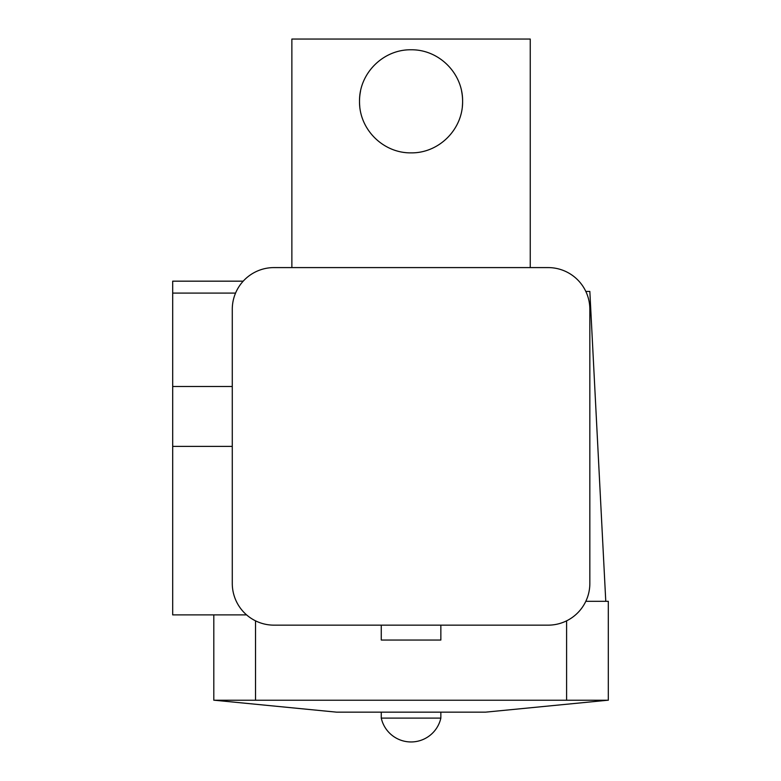 <?xml version="1.0" encoding="UTF-8"?>
<svg xmlns="http://www.w3.org/2000/svg" width="781" height="781" viewBox="0 0 781 781"><rect width="100%" height="100%" fill="white"/><g stroke="black" fill="none" stroke-linecap="round" stroke-linejoin="round"><path stroke-width="1.17" d="M360.519 91.162A51.546 51.546 0 0 0 359.514 101.325C359.094 73.394 383.159 49.369 411.031 49.779C439.068 49.379 463.026 73.463 462.606 101.325A51.546 51.546 0 0 0 461.6 91.162M462.352 106.431A51.546 51.546 0 0 0 462.606 101.325C463.006 129.265 439 153.271 411.07 152.871C383.12 153.252 359.094 129.275 359.514 101.325A51.546 51.546 0 0 0 359.768 106.489M530.25 267.59L530.25 39.05L291.869 39.05L291.869 267.59M440.855 625.151L440.855 640.049L381.265 640.049L381.265 625.151M214.404 700.235L336.572 712.155L485.548 712.155L607.716 700.235M381.265 712.155L381.265 718.11L440.855 718.11L440.855 712.155M585.818 291.43L589.84 291.43L605.773 601.311M585.818 601.311L608.311 601.311L608.311 700.235L213.809 700.235L213.809 614.891M232.279 309.305L232.279 583.436A41.715 41.715 0 0 0 273.994 625.151L548.125 625.151A41.715 41.715 0 0 0 589.84 583.436L589.84 309.305A41.715 41.715 0 0 0 548.125 267.59L273.994 267.59A41.715 41.715 0 0 0 232.279 309.305M246.601 614.891L172.689 614.891L172.689 293.09L235.559 293.09M172.689 293.09L172.689 281.17L243.194 281.17M255.524 620.836L255.524 700.235M566.596 700.235L566.596 620.836M172.689 386.497L232.279 386.497M172.689 446.371L232.279 446.371M381.265 718.11A30.537 30.537 0 0 0 440.855 718.11"/></g></svg>
